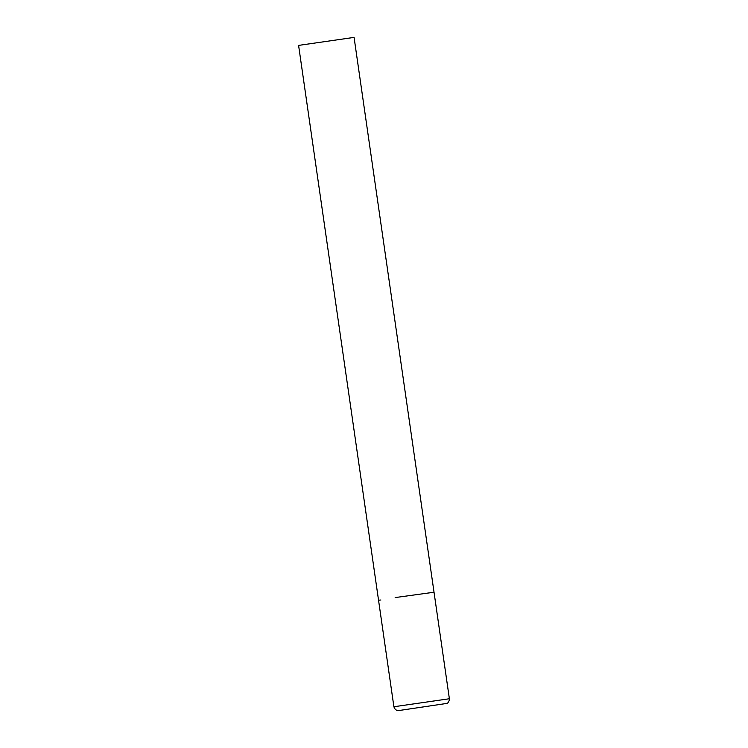 <?xml version="1.0" encoding="UTF-8"?>
<svg xmlns="http://www.w3.org/2000/svg" width="748" height="748" viewBox="0 0 748 748"><rect width="100%" height="100%" fill="white"/><g stroke="black" fill="none" stroke-linecap="round" stroke-linejoin="round"><path stroke-width="1.12" d="M395.15 597.577L434.027 592.229L395.15 597.577M380.882 599.999L378.544 600.223L298.592 45.394L354.075 37.4L449.38 698.754L393.897 706.748C395.327 711.208 398.993 710.665 398.478 710.6L446.958 703.4C447.556 704.205 450.371 698.754 449.38 698.754M378.544 600.223L393.897 706.748"/></g></svg>
